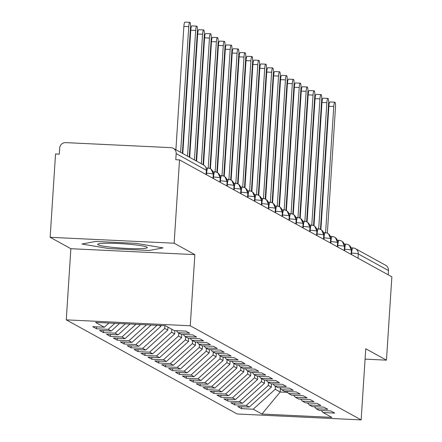 <?xml version="1.0" encoding="UTF-8"?>
<svg xmlns="http://www.w3.org/2000/svg" width="442" height="442" viewBox="0 0 442 442"><rect width="100%" height="100%" fill="white"/><g stroke="black" fill="none" stroke-linecap="round" stroke-linejoin="round"><path stroke-width="0.66" d="M50.145 237.299L55.537 153.971L59.294 154.148L59.687 148.059A5.74 5.619 -61.2 0 1 65.692 142.622L170.894 147.645A5.74 5.619 -61.2 0 1 173.297 148.319L203.491 164.949A5.74 5.619 -61.2 0 1 206.353 170.247L176.165 153.617L175.772 159.706L179.529 159.888L174.137 243.216L50.145 237.299L70.864 248.708L66.261 319.859L237.155 413.983L361.147 419.9L190.253 325.776L66.261 319.859M241.547 408.651L253.194 409.209L261.968 414.038L331.854 417.375L323.08 412.541L334.732 413.099L330.865 410.972L319.218 410.414L316.179 408.739L327.826 409.298L323.958 407.165L312.312 406.612L309.273 404.938L320.92 405.491L317.052 403.364L305.405 402.806L302.367 401.137L314.013 401.69L310.146 399.562L298.499 399.004L295.46 397.33L307.113 397.888L303.245 395.756L291.598 395.203L288.56 393.529L300.206 394.082L296.339 391.955L284.692 391.397L281.653 389.728L293.3 390.28L289.433 388.153L277.786 387.595L274.747 385.921L286.394 386.479L282.526 384.347L270.88 383.794L267.841 382.12L279.493 382.678L275.626 380.545L263.973 379.987L260.94 378.319L272.587 378.871L268.719 376.744L257.073 376.186L254.034 374.512L265.681 375.07L261.813 372.938L250.166 372.385L247.128 370.711L258.774 371.269L254.907 369.136L243.26 368.584L240.221 366.91L251.868 367.462L248.006 365.335L236.354 364.777L233.321 363.103L244.967 363.661L241.1 361.528L229.453 360.976L226.415 359.302L238.061 359.86L234.194 357.727L222.547 357.175L219.508 355.501L231.155 356.053L227.287 353.926L215.641 353.368L212.602 351.694L224.249 352.252L220.387 350.119L208.734 349.567L205.701 347.893L217.348 348.451L213.48 346.318L201.834 345.766L198.795 344.091L210.442 344.644L206.574 342.517L194.928 341.959L191.889 340.285L203.535 340.843L199.668 338.716L188.021 338.158L184.983 336.484L196.629 337.042L192.767 334.909L181.115 334.356L178.082 332.682L189.728 333.235L185.861 331.108L174.214 330.55L165.441 325.721L95.555 322.389L104.329 327.218L92.682 326.66L96.544 328.793L108.196 329.345L111.229 331.019L99.583 330.461L103.45 332.594L115.097 333.146L118.136 334.821L106.489 334.268L110.356 336.395L122.003 336.953L125.042 338.627L113.395 338.069L117.263 340.202L128.909 340.754L131.948 342.428L120.301 341.87L124.163 344.003L135.816 344.556L138.849 346.23L127.202 345.677L131.07 347.804L142.716 348.362L145.755 350.036L134.108 349.478L137.976 351.605L149.623 352.163L152.661 353.838L141.015 353.28L144.882 355.412L156.529 355.965L159.568 357.639L147.921 357.086L151.783 359.213L163.435 359.771L166.468 361.446L154.822 360.887L158.689 363.015L170.336 363.573L173.375 365.247L161.728 364.689L165.595 366.821L177.242 367.374L180.281 369.048L168.634 368.495L172.502 370.623L184.148 371.181L187.187 372.855L175.54 372.297L179.402 374.424L191.054 374.982L194.088 376.656L182.441 376.098L186.309 378.23L197.955 378.783L200.994 380.457L189.347 379.905L193.215 382.032L204.861 382.59L207.9 384.264L196.254 383.706L200.121 385.833L211.768 386.391L214.806 388.065L203.16 387.507L207.022 389.64L218.674 390.192L221.713 391.866L210.06 391.314L213.928 393.441L225.575 393.999L228.613 395.667L216.967 395.115L220.834 397.242L232.481 397.8L235.52 399.474L223.873 398.916L227.74 401.049L239.387 401.601L242.426 403.275L230.779 402.723L234.641 404.85L246.293 405.408L249.332 407.076L237.68 406.524L241.547 408.651L241.675 406.712M271.565 383.827L271.349 387.137L268.311 385.463L268.504 382.485M249.332 407.076L271.349 387.137M246.293 405.408L268.311 385.463M323.08 412.541L321.29 410.513M264.659 380.021L264.443 383.336L261.404 381.661L261.598 378.678M242.426 403.275L264.443 383.336M239.387 401.601L261.404 381.661M316.179 408.739L314.389 406.712M257.752 376.219L257.537 379.534L254.498 377.86L254.691 374.877M235.52 399.474L257.537 379.534M232.481 397.8L254.498 377.86M309.273 404.938L307.483 402.905M250.846 372.418L250.636 375.728L247.597 374.054L247.791 371.076M228.613 395.667L250.636 375.728M225.575 393.999L247.597 374.054M302.367 401.137L300.577 399.104M243.945 368.611L243.73 371.926L240.691 370.252L240.884 367.269M221.713 391.866L243.73 371.926M218.674 390.192L240.691 370.252M295.46 397.33L293.67 395.303M237.039 364.81L236.824 368.125L233.785 366.451L233.978 363.468M214.806 388.065L236.824 368.125M211.768 386.391L233.785 366.451M288.56 393.529L286.77 391.496M230.133 361.009L229.917 364.318L226.879 362.644L227.072 359.666M207.9 384.264L229.917 364.318M204.861 382.59L226.879 362.644M281.653 389.728L279.863 387.695M223.227 357.202L223.011 360.517L219.978 358.843L220.166 355.86M200.994 380.457L223.011 360.517M197.955 378.783L219.978 358.843M274.747 385.921L272.957 383.894M216.32 353.401L216.11 356.716L213.072 355.042L213.265 352.059M194.088 376.656L216.11 356.716M191.054 374.982L213.072 355.042M267.841 382.12L266.051 380.087M209.42 349.6L209.204 352.909L206.165 351.235L206.359 348.257M187.187 372.855L209.204 352.909M184.148 371.181L206.165 351.235M260.94 378.319L259.15 376.286M202.513 345.793L202.298 349.108L199.259 347.434L199.452 344.451M180.281 369.048L202.298 349.108M177.242 367.374L199.259 347.434M254.034 374.512L252.244 372.484M195.607 341.992L195.392 345.307L192.358 343.633L192.546 340.649M173.375 365.247L195.392 345.307M170.336 363.573L192.358 343.633M247.128 370.711L245.338 368.678M188.701 338.191L188.491 341.5L185.452 339.826L185.646 336.848M166.468 361.446L188.491 341.5M163.435 359.771L185.452 339.826M240.221 366.91L238.431 364.877M181.8 334.39L181.585 337.699L178.546 336.025L178.739 333.047M159.568 357.639L181.585 337.699M156.529 355.965L178.546 336.025M233.321 363.103L231.531 361.075M174.894 330.583L174.678 333.898L171.64 332.224L171.833 329.24M152.661 353.838L174.678 333.898M149.623 352.163L171.64 332.224M226.415 359.302L224.624 357.269M167.966 327.113L167.772 330.091L164.739 328.417L164.91 325.699M145.755 350.036L167.772 330.091M142.716 348.362L164.739 328.417M219.508 355.501L217.718 353.467M160.921 325.505L160.871 326.29L159.308 325.428M138.849 346.23L160.871 326.29M135.816 344.556L157.054 325.323M212.602 351.694L210.812 349.666M131.948 342.428L151.147 325.041M128.909 340.754L146.506 324.82M205.701 347.893L203.911 345.865M125.042 338.627L140.6 324.538M122.003 336.953L135.959 324.312M198.795 344.091L197.005 342.058M118.136 334.821L130.053 324.03M115.097 333.146L125.406 323.809M191.889 340.285L190.099 338.257M111.229 331.019L119.5 323.527M108.196 329.345L114.859 323.306M184.983 336.484L183.192 334.456M176.165 153.617A5.74 5.619 -61.2 0 0 173.297 148.319M104.329 327.218L108.953 323.025M178.082 332.682L176.292 330.649M351.528 254.62L351.628 253.089A5.74 1.066 -87.3 0 1 352.937 247.929A5.74 1.066 -87.3 0 1 353.031 247.956A5.74 5.619 118.8 0 1 355.429 248.631L385.623 265.261A5.74 5.619 118.8 0 1 388.49 270.559L388.214 274.825M365.075 359.136L386.463 360.158L391.855 276.825L179.529 159.888M70.864 248.708L194.856 254.625L174.137 243.216M194.856 254.625L190.253 325.776M386.463 360.158L365.749 348.749L361.147 419.9M149.241 250.487L163.065 247.896L136.329 243.371L95.759 241.437L81.936 244.023L108.671 248.548L149.241 250.487L108.671 248.548L81.936 244.023L95.759 241.437L136.329 243.371L163.065 247.896L149.241 250.487M280.421 388.33L280.184 392.004L287.527 392.358M275.41 386.286L275.217 389.269L280.184 392.004L261.968 414.038M253.194 409.209L275.217 389.269M96.544 328.793L96.671 326.853M206.524 174.756L206.624 173.231A5.74 1.066 -87.3 0 1 207.933 168.065A5.74 1.066 -87.3 0 1 208.027 168.093A5.74 5.619 118.8 0 1 213.293 174.071L213.016 178.33M216.873 172.347L225.006 46.603A4.785 0.89 92.7 0 0 224.37 41.349A4.785 0.89 92.7 0 0 223.282 45.653L218.398 45.421L210.42 168.767A5.74 5.74 0 0 0 207.933 168.065L206.099 167.977L207.834 168.082M103.45 332.594L103.577 330.655M110.356 336.395L110.483 334.456M117.263 340.202L117.384 338.263M124.163 344.003L124.29 342.064M131.07 347.804L131.197 345.865M137.976 351.605L138.103 349.672M144.882 355.412L145.004 353.473M151.783 359.213L151.91 357.274M158.689 363.015L158.816 361.075M165.595 366.821L165.722 364.882M172.502 370.623L172.623 368.683M179.402 374.424L179.529 372.484M186.309 378.23L186.436 376.291M193.215 382.032L193.342 380.092M200.121 385.833L200.243 383.894M207.022 389.64L207.149 387.7M213.928 393.441L214.055 391.502M220.834 397.242L220.961 395.303M227.74 401.049L227.862 399.109M234.641 404.85L234.768 402.911M213.431 178.557L213.53 177.032A5.74 1.066 -87.3 0 1 214.84 171.866A5.74 1.066 -87.3 0 1 214.934 171.894A5.74 5.619 118.8 0 1 220.199 177.872L219.923 182.137M213.016 171.805L214.74 171.888M220.331 182.358L220.431 180.833A5.74 1.066 -87.3 0 1 221.74 175.673A5.74 1.066 -87.3 0 1 221.84 175.701A5.74 5.619 118.8 0 1 227.105 181.673L226.829 185.938M219.923 175.607L221.646 175.689M227.238 186.165L227.337 184.64A5.74 1.066 -87.3 0 1 228.647 179.474A5.74 1.066 -87.3 0 1 228.741 179.502A5.74 5.619 118.8 0 1 234.011 185.48L233.735 189.74M237.592 183.756L245.719 58.012A4.785 0.89 92.7 0 0 245.083 52.758A4.785 0.89 92.7 0 0 243.995 57.062L239.111 56.83L231.133 180.176A5.74 5.74 0 0 0 228.647 179.474L226.818 179.386L228.547 179.491M234.144 189.966L234.243 188.441A5.74 1.066 -87.3 0 1 235.553 183.275A5.74 1.066 -87.3 0 1 235.647 183.303A5.74 5.619 118.8 0 1 240.912 189.281L240.636 193.546M233.735 183.215L235.453 183.297M241.05 193.767L241.15 192.242A5.74 1.066 -87.3 0 1 242.459 187.077A5.74 1.066 -87.3 0 1 242.553 187.11A5.74 5.619 118.8 0 1 247.818 193.082L247.542 197.347M240.636 187.016L242.36 187.099M247.951 197.574L248.05 196.049A5.74 1.066 -87.3 0 1 249.36 190.883A5.74 1.066 -87.3 0 1 249.459 190.911A5.74 5.619 118.8 0 1 254.725 196.889L254.448 201.149M258.305 195.165L266.438 69.422A4.785 0.89 92.7 0 0 265.802 64.167A4.785 0.89 92.7 0 0 264.708 68.471L259.824 68.239L251.846 191.585A5.74 5.74 0 0 0 249.36 190.883L247.537 190.795L249.266 190.9M254.857 201.375L254.957 199.85A5.74 1.066 -87.3 0 1 256.266 194.684A5.74 1.066 -87.3 0 1 256.36 194.712A5.74 5.619 118.8 0 1 261.631 200.69L261.355 204.95M254.448 194.624L256.167 194.707M261.763 205.176L261.863 203.651A5.74 1.066 -87.3 0 1 263.172 198.486A5.74 1.066 -87.3 0 1 263.266 198.519A5.74 5.619 118.8 0 1 268.532 204.491L268.255 208.757M261.355 198.425L263.073 198.508M268.67 208.983L268.769 207.458A5.74 1.066 -87.3 0 1 270.079 202.292A5.74 1.066 -87.3 0 1 270.173 202.32A5.74 5.619 118.8 0 1 275.438 208.298L275.162 212.558M268.255 202.226L269.979 202.309M275.57 212.784L275.67 211.259A5.74 1.066 -87.3 0 1 276.979 206.094A5.74 1.066 -87.3 0 1 277.079 206.121A5.74 5.619 118.8 0 1 282.344 212.099L282.068 216.359M275.162 206.033L276.885 206.116M282.477 216.586L282.576 215.061A5.74 1.066 -87.3 0 1 283.886 209.895A5.74 1.066 -87.3 0 1 283.979 209.928A5.74 5.619 118.8 0 1 289.25 215.9L288.974 220.166M282.068 209.834L283.786 209.917M289.383 220.392L289.482 218.867A5.74 1.066 -87.3 0 1 290.792 213.701A5.74 1.066 -87.3 0 1 290.886 213.729A5.74 5.619 118.8 0 1 296.151 219.707L295.875 223.967M288.974 213.635L290.692 213.718M296.289 224.193L296.389 222.669A5.74 1.066 -87.3 0 1 297.698 217.503A5.74 1.066 -87.3 0 1 297.792 217.53A5.74 5.619 118.8 0 1 303.057 223.508L302.781 227.768M295.875 217.442L297.599 217.519M303.19 227.995L303.289 226.47A5.74 1.066 -87.3 0 1 304.599 221.304A5.74 1.066 -87.3 0 1 304.698 221.332A5.74 5.619 118.8 0 1 309.964 227.31L309.687 231.575M302.781 221.243L304.505 221.326M310.096 231.801L310.196 230.276A5.74 1.066 -87.3 0 1 311.505 225.111A5.74 1.066 -87.3 0 1 311.599 225.138A5.74 5.619 118.8 0 1 316.87 231.111L316.594 235.376M314.002 225.812A5.74 5.74 0 0 0 311.505 225.111L309.676 225.022L311.406 225.127M317.002 235.603L317.102 234.078A5.74 1.066 -87.3 0 1 318.411 228.912A5.74 1.066 -87.3 0 1 318.505 228.939A5.74 5.619 118.8 0 1 323.771 234.917L323.5 239.177M316.594 228.851L318.312 228.928M323.909 239.404L324.008 237.879A5.74 1.066 -87.3 0 1 325.318 232.713A5.74 1.066 -87.3 0 1 325.411 232.741A5.74 5.619 118.8 0 1 330.677 238.719L330.401 242.984M323.494 232.652L325.218 232.735M330.815 243.21L330.909 241.686A5.74 1.066 -87.3 0 1 332.218 236.52A5.74 1.066 -87.3 0 1 332.318 236.547A5.74 5.619 118.8 0 1 337.583 242.52L337.307 246.785M334.716 237.221A5.74 5.74 0 0 0 332.218 236.52L330.395 236.431L332.124 236.536M337.716 247.012L337.815 245.487A5.74 1.066 -87.3 0 1 339.124 240.321A5.74 1.066 -87.3 0 1 339.218 240.349A5.74 5.619 118.8 0 1 344.489 246.327L344.213 250.586M337.307 240.26L339.025 240.338M344.622 250.813L344.721 249.288A5.74 1.066 -87.3 0 1 346.031 244.122A5.74 1.066 -87.3 0 1 346.125 244.15A5.74 5.619 118.8 0 1 351.39 250.128L351.119 254.393M344.213 244.061L345.931 244.144M182.353 153.308L190.48 27.586A4.785 0.89 92.7 0 0 189.845 22.332A4.785 0.89 92.7 0 0 188.756 26.636L183.872 26.404A4.785 0.89 -87.3 0 1 184.96 22.1L189.845 22.332M175.894 149.75L183.872 26.404M180.623 152.357L188.756 26.636M189.259 157.109L197.386 31.393A4.785 0.89 92.7 0 0 196.751 26.139A4.785 0.89 92.7 0 0 195.662 30.443L190.778 30.205A4.785 0.89 -87.3 0 1 191.867 25.901L196.751 26.139M182.8 153.551L190.778 30.205M187.53 156.159L195.662 30.443M196.16 160.91L204.292 35.194A4.785 0.89 92.7 0 0 203.657 29.94A4.785 0.89 92.7 0 0 202.563 34.244L197.679 34.012A4.785 0.89 -87.3 0 1 198.773 29.708L203.657 29.94M189.706 157.358L197.679 34.012M194.436 159.96L202.563 34.244M203.066 164.717L211.199 38.995A4.785 0.89 92.7 0 0 210.563 33.741A4.785 0.89 92.7 0 0 209.469 38.045L204.585 37.813A4.785 0.89 -87.3 0 1 205.679 33.509L210.563 33.741M196.607 161.159L204.585 37.813M201.342 163.767L209.469 38.045M209.972 168.546L218.099 42.802A4.785 0.89 92.7 0 0 217.464 37.542A4.785 0.89 92.7 0 0 216.376 41.852L211.491 41.614A4.785 0.89 -87.3 0 1 212.58 37.31L217.464 37.542M203.513 164.96L211.491 41.614M208.21 168.087L216.376 41.852M146.921 247.128A24.885 2.216 -176.3 0 0 122.246 243.724A24.885 2.216 -176.3 0 0 97.991 244.034A24.885 2.216 -176.3 0 0 98.08 244.796A24.885 2.216 -176.3 0 0 126.594 248.415A24.885 2.216 -176.3 0 0 147.053 247.205A24.885 2.216 -176.3 0 0 146.921 247.128M218.398 45.421A4.785 0.89 -87.3 0 1 219.486 41.117L224.37 41.349M215.116 171.888L223.282 45.653M223.779 176.148L231.912 50.405A4.785 0.89 92.7 0 0 231.276 45.15A4.785 0.89 92.7 0 0 230.183 49.454L225.298 49.222A4.785 0.89 -87.3 0 1 226.392 44.918L231.276 45.15M213.011 171.778L214.84 171.866A5.74 5.74 0 0 1 217.331 172.573L225.298 49.222M222.022 175.689L230.183 49.454M230.685 179.955L238.818 54.211A4.785 0.89 92.7 0 0 238.183 48.951A4.785 0.89 92.7 0 0 237.089 53.255L232.205 53.023A4.785 0.89 -87.3 0 1 233.299 48.719L238.183 48.951M224.227 176.369L232.205 53.023M228.928 179.491L237.089 53.255M239.111 56.83A4.785 0.89 -87.3 0 1 240.199 52.526L245.083 52.758M235.829 183.297L243.995 57.062M244.492 187.557L252.625 61.814A4.785 0.89 92.7 0 0 251.99 56.559A4.785 0.89 92.7 0 0 250.901 60.863L246.017 60.631A4.785 0.89 -87.3 0 1 247.106 56.327L251.99 56.559M233.724 183.187L235.553 183.275A5.74 5.74 0 0 1 238.05 183.982L246.017 60.631M242.735 187.099L250.901 60.863M251.399 191.364L259.531 65.62A4.785 0.89 92.7 0 0 258.896 60.361A4.785 0.89 92.7 0 0 257.802 64.665L252.918 64.433A4.785 0.89 -87.3 0 1 254.012 60.129L258.896 60.361M244.945 187.778L252.918 64.433M249.642 190.9L257.802 64.665M259.824 68.239A4.785 0.89 -87.3 0 1 260.918 63.935L265.802 64.167M256.548 194.707L264.708 68.471M265.211 198.966L273.338 73.223A4.785 0.89 92.7 0 0 272.703 67.969A4.785 0.89 92.7 0 0 271.615 72.273L266.73 72.04A4.785 0.89 -87.3 0 1 267.819 67.736L272.703 67.969M254.437 194.596L256.266 194.684A5.74 5.74 0 0 1 258.763 195.392L266.73 72.04M263.449 198.508L271.615 72.273M272.112 202.767L280.245 77.024A4.785 0.89 92.7 0 0 279.609 71.77A4.785 0.89 92.7 0 0 278.521 76.074L273.637 75.842A4.785 0.89 -87.3 0 1 274.725 71.538L279.609 71.77M265.659 199.187L273.637 75.842M270.355 202.309L278.521 76.074M279.018 206.574L287.151 80.831A4.785 0.89 92.7 0 0 286.515 75.576A4.785 0.89 92.7 0 0 285.421 79.88L280.537 79.648A4.785 0.89 -87.3 0 1 281.631 75.339L286.515 75.576M268.25 202.204L270.079 202.292A5.74 5.74 0 0 1 272.57 203L280.537 79.648M277.261 206.116L285.421 79.88M285.924 210.375L294.057 84.632A4.785 0.89 92.7 0 0 293.422 79.378A4.785 0.89 92.7 0 0 292.328 83.682L287.444 83.45A4.785 0.89 -87.3 0 1 288.538 79.146L293.422 79.378M279.466 206.795L287.444 83.45M284.167 209.917L292.328 83.682M292.831 214.177L300.958 88.433A4.785 0.89 92.7 0 0 300.322 83.179A4.785 0.89 92.7 0 0 299.234 87.483L294.35 87.251A4.785 0.89 -87.3 0 1 295.438 82.947L300.322 83.179M286.372 210.596L294.35 87.251M291.068 213.718L299.234 87.483M299.731 217.983L307.864 92.24A4.785 0.89 92.7 0 0 307.229 86.986A4.785 0.89 92.7 0 0 306.14 91.29L301.256 91.058A4.785 0.89 -87.3 0 1 302.345 86.748L307.229 86.986M293.278 214.403L301.256 91.058M297.974 217.525L306.14 91.29M306.637 221.785L314.77 96.041A4.785 0.89 92.7 0 0 314.135 90.787A4.785 0.89 92.7 0 0 313.041 95.091L308.157 94.859A4.785 0.89 -87.3 0 1 309.251 90.555L314.135 90.787M300.184 218.204L308.157 94.859M304.881 221.326L313.041 95.091M313.544 225.586L321.677 99.842A4.785 0.89 92.7 0 0 321.041 94.588A4.785 0.89 92.7 0 0 319.947 98.892L315.063 98.66A4.785 0.89 -87.3 0 1 316.157 94.356L321.041 94.588M307.085 222.006L315.063 98.66M311.787 225.127L319.947 98.892M320.45 229.392L328.577 103.649A4.785 0.89 92.7 0 0 327.942 98.395A4.785 0.89 92.7 0 0 326.853 102.699L321.969 102.461A4.785 0.89 -87.3 0 1 323.058 98.157L327.942 98.395M313.991 225.807L321.969 102.461M318.688 228.934L326.853 102.699M327.351 233.194L335.484 107.45A4.785 0.89 92.7 0 0 334.848 102.196A4.785 0.89 92.7 0 0 333.76 106.5L328.876 106.268A4.785 0.89 -87.3 0 1 329.964 101.964L334.848 102.196M320.898 229.613L328.876 106.268M325.594 232.735L333.76 106.5M206.077 174.507L206.353 170.247A5.74 0.514 3.7 0 1 206.447 170.347A5.74 0.514 3.7 0 1 206.342 170.435M388.49 270.559L358.296 253.929A5.74 5.619 118.8 0 0 355.429 248.631A5.74 5.74 0 0 0 352.937 247.929L351.108 247.84L352.838 247.945M351.268 253.073L351.628 253.089A5.74 0.514 3.7 0 1 358.296 253.929L358.02 258.194M213.282 174.225A5.74 0.514 3.7 0 0 213.359 174.154A5.74 0.514 3.7 0 0 213.293 174.071A5.74 0.514 3.7 0 0 206.624 173.231L206.265 173.214M220.188 178.027A5.74 0.514 3.7 0 0 220.26 177.955A5.74 0.514 3.7 0 0 220.199 177.872A5.74 0.514 3.7 0 0 213.53 177.032L213.171 177.015M227.094 181.833A5.74 0.514 3.7 0 0 227.166 181.756A5.74 0.514 3.7 0 0 227.105 181.673A5.74 0.514 3.7 0 0 220.431 180.833L220.077 180.817M234 185.634A5.74 0.514 3.7 0 0 234.072 185.563A5.74 0.514 3.7 0 0 234.011 185.48A5.74 0.514 3.7 0 0 227.337 184.64L226.984 184.623M240.907 189.436A5.74 0.514 3.7 0 0 240.978 189.364A5.74 0.514 3.7 0 0 240.912 189.281A5.74 0.514 3.7 0 0 234.243 188.441L233.884 188.425M247.807 193.242A5.74 0.514 3.7 0 0 247.879 193.165A5.74 0.514 3.7 0 0 247.818 193.082A5.74 0.514 3.7 0 0 241.15 192.242L240.791 192.226M254.714 197.044A5.74 0.514 3.7 0 0 254.785 196.972A5.74 0.514 3.7 0 0 254.725 196.889A5.74 0.514 3.7 0 0 248.05 196.049L247.697 196.033M261.62 200.845A5.74 0.514 3.7 0 0 261.692 200.773A5.74 0.514 3.7 0 0 261.631 200.69A5.74 0.514 3.7 0 0 254.957 199.85L254.603 199.834M268.526 204.652A5.74 0.514 3.7 0 0 268.598 204.574A5.74 0.514 3.7 0 0 268.532 204.491A5.74 0.514 3.7 0 0 261.863 203.651L261.504 203.635M275.427 208.453A5.74 0.514 3.7 0 0 275.499 208.381A5.74 0.514 3.7 0 0 275.438 208.298A5.74 0.514 3.7 0 0 268.769 207.458L268.41 207.442M282.333 212.254A5.74 0.514 3.7 0 0 282.405 212.182A5.74 0.514 3.7 0 0 282.344 212.099A5.74 0.514 3.7 0 0 275.67 211.259L275.316 211.243M289.239 216.061A5.74 0.514 3.7 0 0 289.311 215.983A5.74 0.514 3.7 0 0 289.25 215.9A5.74 0.514 3.7 0 0 282.576 215.061L282.223 215.044M296.146 219.862A5.74 0.514 3.7 0 0 296.217 219.79A5.74 0.514 3.7 0 0 296.151 219.707A5.74 0.514 3.7 0 0 289.482 218.867L289.123 218.851M303.046 223.663A5.74 0.514 3.7 0 0 303.124 223.591A5.74 0.514 3.7 0 0 303.057 223.508A5.74 0.514 3.7 0 0 296.389 222.669L296.029 222.652M309.952 227.47A5.74 0.514 3.7 0 0 310.024 227.392A5.74 0.514 3.7 0 0 309.964 227.31A5.74 0.514 3.7 0 0 303.289 226.47L302.936 226.453M316.859 231.271A5.74 0.514 3.7 0 0 316.931 231.194A5.74 0.514 3.7 0 0 316.87 231.111A5.74 0.514 3.7 0 0 310.196 230.276L309.842 230.254M323.765 235.072A5.74 0.514 3.7 0 0 323.837 235A5.74 0.514 3.7 0 0 323.771 234.917A5.74 0.514 3.7 0 0 317.102 234.078L316.748 234.061M330.666 238.879A5.74 0.514 3.7 0 0 330.743 238.802A5.74 0.514 3.7 0 0 330.677 238.719A5.74 0.514 3.7 0 0 324.008 237.879L323.649 237.862M337.572 242.68A5.74 0.514 3.7 0 0 337.644 242.603A5.74 0.514 3.7 0 0 337.583 242.52A5.74 0.514 3.7 0 0 330.909 241.686L330.555 241.663M344.478 246.481A5.74 0.514 3.7 0 0 344.55 246.409A5.74 0.514 3.7 0 0 344.489 246.327A5.74 0.514 3.7 0 0 337.815 245.487L337.461 245.47M351.384 250.282A5.74 0.514 3.7 0 0 351.456 250.211A5.74 0.514 3.7 0 0 351.39 250.128A5.74 0.514 3.7 0 0 344.721 249.288L344.368 249.271M206.176 174.562L206.447 170.347A5.74 5.74 0 0 0 203.491 164.949M211.171 169.264L213.359 174.154L213.083 178.369M224.238 176.375A5.74 5.74 0 0 0 221.74 175.673L219.917 175.584M218.077 173.065L220.26 177.955L219.989 182.17M224.984 176.872L227.166 181.756L226.895 185.972M231.89 180.673L234.072 185.563L233.801 189.778M244.951 187.784A5.74 5.74 0 0 0 242.459 187.077L240.63 186.994M238.796 184.474L240.978 189.364L240.702 193.579M245.697 188.281L247.879 193.165L247.608 197.381M252.603 192.082L254.785 196.972L254.515 201.187M265.67 199.193A5.74 5.74 0 0 0 263.172 198.486L261.344 198.403M259.509 195.883L261.692 200.773L261.421 204.989M266.416 199.685L268.598 204.574L268.322 208.79M279.477 206.801A5.74 5.74 0 0 0 276.979 206.094L275.156 206.005M273.316 203.491L275.499 208.381L275.228 212.596M286.383 210.602A5.74 5.74 0 0 0 283.886 209.895L282.057 209.812M280.222 207.292L282.405 212.182L282.134 216.398M293.289 214.403A5.74 5.74 0 0 0 290.792 213.701L288.963 213.613M287.129 211.094L289.311 215.983L289.04 220.199M300.19 218.21A5.74 5.74 0 0 0 297.698 217.503L295.869 217.414M294.035 214.9L296.217 219.79L295.941 224.006M307.096 222.011A5.74 5.74 0 0 0 304.599 221.304L302.776 221.221M300.936 218.702L303.124 223.591L302.847 227.807M307.842 222.503L310.024 227.392L309.754 231.608M320.909 229.619A5.74 5.74 0 0 0 318.411 228.912L316.582 228.823M314.748 226.31L316.931 231.194L316.66 235.415M327.809 233.42A5.74 5.74 0 0 0 325.318 232.713L323.489 232.63M321.654 230.111L323.837 235L323.561 239.216M328.555 233.912L330.743 238.802L330.467 243.017M341.622 241.028A5.74 5.74 0 0 0 339.124 240.321L337.296 240.233M335.461 237.719L337.644 242.603L337.373 246.824M348.528 244.829A5.74 5.74 0 0 0 346.031 244.122L344.202 244.039M342.368 241.52L344.55 246.409L344.279 250.625M349.274 245.321L351.456 250.211L351.18 254.426"/></g></svg>
